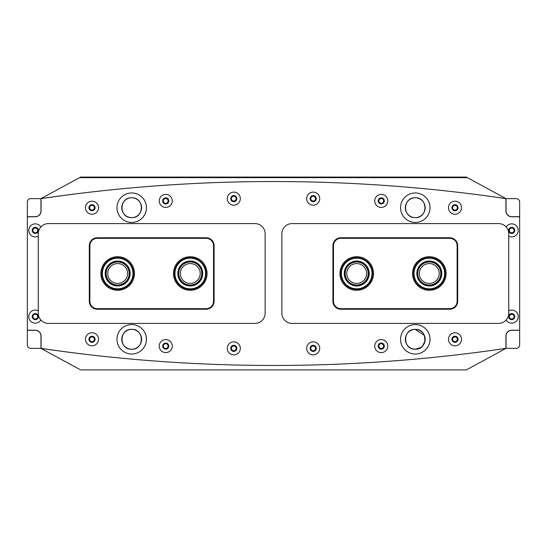 <?xml version="1.0" encoding="UTF-8"?>
<svg xmlns="http://www.w3.org/2000/svg" width="547" height="547" viewBox="0 0 547 547"><rect width="100%" height="100%" fill="white"/><g stroke="black" fill="none" stroke-linecap="round" stroke-linejoin="round"><path stroke-width="0.82" d="M91.978 336.911A2.379 2.379 0 0 0 89.599 339.29A2.379 2.379 0 0 0 91.978 341.677A2.379 2.379 0 0 0 94.358 339.29A2.379 2.379 0 0 0 91.978 336.911M165.707 343.714A2.379 2.379 0 0 0 163.327 346.101A2.379 2.379 0 0 0 165.707 348.48A2.379 2.379 0 0 0 168.093 346.101A2.379 2.379 0 0 0 165.707 343.714M381.232 343.714A2.379 2.379 0 0 0 378.852 346.101A2.379 2.379 0 0 0 381.232 348.48A2.379 2.379 0 0 0 383.618 346.101A2.379 2.379 0 0 0 381.232 343.714M454.967 336.911A2.379 2.379 0 0 0 452.581 339.29A2.379 2.379 0 0 0 454.967 341.677A2.379 2.379 0 0 0 457.347 339.29A2.379 2.379 0 0 0 454.967 336.911M233.767 345.984A2.379 2.379 0 0 0 231.388 348.364A2.379 2.379 0 0 0 233.767 350.75A2.379 2.379 0 0 0 236.154 348.364A2.379 2.379 0 0 0 233.767 345.984M313.171 345.984A2.379 2.379 0 0 0 310.792 348.364A2.379 2.379 0 0 0 313.171 350.75A2.379 2.379 0 0 0 315.557 348.364A2.379 2.379 0 0 0 313.171 345.984M91.978 205.323A2.379 2.379 0 0 0 89.599 207.71A2.379 2.379 0 0 0 91.978 210.089A2.379 2.379 0 0 0 94.358 207.71A2.379 2.379 0 0 0 91.978 205.323M165.707 198.52A2.379 2.379 0 0 0 163.327 200.899A2.379 2.379 0 0 0 165.707 203.286A2.379 2.379 0 0 0 168.093 200.899A2.379 2.379 0 0 0 165.707 198.52M381.232 198.52A2.379 2.379 0 0 0 378.852 200.899A2.379 2.379 0 0 0 381.232 203.286A2.379 2.379 0 0 0 383.618 200.899A2.379 2.379 0 0 0 381.232 198.52M454.967 205.323A2.379 2.379 0 0 0 452.581 207.71A2.379 2.379 0 0 0 454.967 210.089A2.379 2.379 0 0 0 457.347 207.71A2.379 2.379 0 0 0 454.967 205.323M233.767 196.25A2.379 2.379 0 0 0 231.388 198.636A2.379 2.379 0 0 0 233.767 201.016A2.379 2.379 0 0 0 236.154 198.636A2.379 2.379 0 0 0 233.767 196.25M313.171 196.25A2.379 2.379 0 0 0 310.792 198.636A2.379 2.379 0 0 0 313.171 201.016A2.379 2.379 0 0 0 315.557 198.636A2.379 2.379 0 0 0 313.171 196.25M420.821 347.516L415.262 349.218A9.928 9.928 0 0 0 425.19 339.29A9.928 9.928 0 0 0 415.262 329.369C402.455 328.754 402.435 349.813 415.262 349.218C428.082 349.834 428.062 328.747 415.262 329.369A9.928 9.928 0 0 0 405.341 339.29A9.928 9.928 0 0 0 415.262 349.218C402.442 349.834 402.462 328.747 415.262 329.369L424.41 335.448L424.992 341.253L422.291 346.299M131.677 329.369C118.87 328.754 118.856 349.813 131.677 349.218C144.504 349.834 144.483 328.747 131.677 329.369A9.928 9.928 0 0 0 121.755 339.29A9.928 9.928 0 0 0 131.677 349.218C118.856 349.834 118.877 328.747 131.677 329.369C144.49 328.754 144.504 349.813 131.677 349.218A9.928 9.928 0 0 0 141.605 339.29A9.928 9.928 0 0 0 131.677 329.369M131.677 197.782A9.928 9.928 0 0 0 121.755 207.71A9.928 9.928 0 0 0 131.677 217.631C118.802 218.109 118.829 197.296 131.677 197.782C118.808 197.317 118.815 218.103 131.677 217.631C144.558 218.109 144.531 197.296 131.677 197.782C144.552 197.317 144.545 218.103 131.677 217.631A9.928 9.928 0 0 0 141.605 207.71A9.928 9.928 0 0 0 131.677 197.782M415.262 197.782A9.928 9.928 0 0 0 405.341 207.71A9.928 9.928 0 0 0 415.262 217.631C402.387 218.109 402.407 197.296 415.262 197.782C402.394 197.317 402.394 218.103 415.262 217.631C428.137 218.109 428.116 197.296 415.262 197.782C428.137 197.317 428.13 218.103 415.262 217.631A9.928 9.928 0 0 0 425.19 207.71A9.928 9.928 0 0 0 415.262 197.782M40.936 348.364L80.635 369.916L466.311 369.916L505.961 348.391A1599.407 1599.407 0 0 1 472.177 352.993M82.727 193.036A1599.407 1599.407 0 0 0 40.984 198.609L80.635 177.084L466.311 177.084L467.35 177.652L79.588 177.652M467.35 177.652L505.961 198.609A1599.407 1599.407 0 0 0 472.177 194.007M40.936 335.434L40.936 334.73M82.727 353.964A1599.407 1599.407 0 0 1 40.984 348.391M505.961 348.391L506.009 335.017M415.276 354.039A14.748 14.748 0 0 0 430.01 339.29A14.748 14.748 0 0 0 415.276 324.542M131.697 354.039A14.748 14.748 0 0 0 146.425 339.29A14.748 14.748 0 0 0 131.697 324.542M506.009 211.983L505.961 198.609M40.936 212.27L40.936 211.566M131.697 222.458A14.748 14.748 0 0 0 146.425 207.71A14.748 14.748 0 0 0 131.697 192.961M415.276 222.458A14.748 14.748 0 0 0 430.01 207.71A14.748 14.748 0 0 0 415.276 192.961M106.159 273.5A11.514 11.514 0 0 1 117.673 261.986A11.514 11.514 0 0 1 129.188 273.5A11.514 11.514 0 0 1 117.673 285.014A11.514 11.514 0 0 1 106.159 273.5M127.595 273.5A9.928 9.928 0 0 0 117.673 263.572A9.928 9.928 0 0 0 107.745 273.5A9.928 9.928 0 0 0 117.673 283.428A9.928 9.928 0 0 0 127.595 273.5M178.753 273.5A11.514 11.514 0 0 1 190.267 261.986A11.514 11.514 0 0 1 201.781 273.5A11.514 11.514 0 0 1 190.267 285.014A11.514 11.514 0 0 1 178.753 273.5M200.195 273.5A9.928 9.928 0 0 0 190.267 263.572A9.928 9.928 0 0 0 180.346 273.5A9.928 9.928 0 0 0 190.267 283.428A9.928 9.928 0 0 0 200.195 273.5M440.786 273.5A11.514 11.514 0 0 1 429.272 285.014A11.514 11.514 0 0 1 417.758 273.5A11.514 11.514 0 0 1 429.272 261.986A11.514 11.514 0 0 1 440.786 273.5M419.344 273.5A9.928 9.928 0 0 0 429.272 283.428A9.928 9.928 0 0 0 439.2 273.5A9.928 9.928 0 0 0 429.272 263.572A9.928 9.928 0 0 0 419.344 273.5M368.186 273.5A11.514 11.514 0 0 1 356.671 285.014A11.514 11.514 0 0 1 345.164 273.5A11.514 11.514 0 0 1 356.671 261.986A11.514 11.514 0 0 1 368.186 273.5M346.75 273.5A9.928 9.928 0 0 0 356.671 283.428A9.928 9.928 0 0 0 366.599 273.5A9.928 9.928 0 0 0 356.671 263.572A9.928 9.928 0 0 0 346.75 273.5M344.46 275.75A12.478 12.478 0 0 1 354.477 261.227A12.478 12.478 0 0 1 369.006 271.25A12.478 12.478 0 0 1 358.982 285.773A12.478 12.478 0 0 1 344.46 275.75M368.446 271.353A11.911 11.911 0 0 0 354.579 261.787A11.911 11.911 0 0 0 345.02 275.647A11.911 11.911 0 0 0 358.88 285.213A11.911 11.911 0 0 0 368.446 271.353M341.67 276.262A15.316 15.316 0 0 0 359.495 288.563A15.316 15.316 0 0 0 371.796 270.738A15.316 15.316 0 0 0 353.971 258.437A15.316 15.316 0 0 0 341.67 276.262M372.35 270.635A15.884 15.884 0 0 1 359.598 289.117A15.884 15.884 0 0 1 341.109 276.365A15.884 15.884 0 0 1 353.868 257.883A15.884 15.884 0 0 1 372.35 270.635M416.978 271.722A12.478 12.478 0 0 1 431.104 261.151A12.478 12.478 0 0 1 441.682 275.278A12.478 12.478 0 0 1 427.549 285.849A12.478 12.478 0 0 1 416.978 271.722M441.121 275.196A11.911 11.911 0 0 0 431.029 261.712A11.911 11.911 0 0 0 417.539 271.804A11.911 11.911 0 0 0 427.631 285.288A11.911 11.911 0 0 0 441.121 275.196M414.175 271.319A15.316 15.316 0 0 0 427.145 288.659A15.316 15.316 0 0 0 444.485 275.681A15.316 15.316 0 0 0 431.515 258.341A15.316 15.316 0 0 0 414.175 271.319M445.046 275.763A15.884 15.884 0 0 1 427.063 289.219A15.884 15.884 0 0 1 413.614 271.237A15.884 15.884 0 0 1 431.59 257.781A15.884 15.884 0 0 1 445.046 275.763M177.864 272.16A12.478 12.478 0 0 1 191.607 261.097A12.478 12.478 0 0 1 202.67 274.84A12.478 12.478 0 0 1 188.927 285.903A12.478 12.478 0 0 1 177.864 272.16M202.11 274.779A11.911 11.911 0 0 0 191.546 261.657A11.911 11.911 0 0 0 178.425 272.221A11.911 11.911 0 0 0 188.988 285.343A11.911 11.911 0 0 0 202.11 274.779M175.04 271.852A15.316 15.316 0 0 0 188.619 288.727A15.316 15.316 0 0 0 205.494 275.148A15.316 15.316 0 0 0 191.915 258.273A15.316 15.316 0 0 0 175.04 271.852M206.055 275.209A15.884 15.884 0 0 1 188.558 289.288A15.884 15.884 0 0 1 174.479 271.791A15.884 15.884 0 0 1 191.976 257.712A15.884 15.884 0 0 1 206.055 275.209M105.202 272.98A12.478 12.478 0 0 1 118.193 261.035A12.478 12.478 0 0 1 130.138 274.02A12.478 12.478 0 0 1 117.154 285.965A12.478 12.478 0 0 1 105.202 272.98M129.571 273.992A11.911 11.911 0 0 0 118.166 261.603A11.911 11.911 0 0 0 105.769 273.008A11.911 11.911 0 0 0 117.174 285.397A11.911 11.911 0 0 0 129.571 273.992M102.371 272.864A15.316 15.316 0 0 0 117.037 288.802A15.316 15.316 0 0 0 132.969 274.136A15.316 15.316 0 0 0 118.309 258.198A15.316 15.316 0 0 0 102.371 272.864M133.536 274.163A15.884 15.884 0 0 1 117.01 289.37A15.884 15.884 0 0 1 101.804 272.837A15.884 15.884 0 0 1 118.33 257.63A15.884 15.884 0 0 1 133.536 274.163M430.038 339.29A14.748 14.748 0 0 1 415.289 354.039A14.748 14.748 0 0 1 400.548 339.29A14.748 14.748 0 0 1 415.289 324.542A14.748 14.748 0 0 1 430.038 339.29M430.038 207.71A14.748 14.748 0 0 1 415.289 222.458A14.748 14.748 0 0 1 400.548 207.71A14.748 14.748 0 0 1 415.289 192.961A14.748 14.748 0 0 1 430.038 207.71M116.962 339.29A14.748 14.748 0 0 0 131.711 354.039A14.748 14.748 0 0 0 146.452 339.29A14.748 14.748 0 0 0 131.711 324.542A14.748 14.748 0 0 0 116.962 339.29M116.962 207.71A14.748 14.748 0 0 0 131.711 222.458A14.748 14.748 0 0 0 146.452 207.71A14.748 14.748 0 0 0 131.711 192.961A14.748 14.748 0 0 0 116.962 207.71M38.269 310.799A6.523 6.523 0 0 0 28.765 316.604A6.523 6.523 0 0 0 40.861 320.002M32.225 316.604A3.063 3.063 0 0 0 35.288 319.667A3.063 3.063 0 0 0 38.352 316.604A3.063 3.063 0 0 0 35.288 313.54A3.063 3.063 0 0 0 32.225 316.604M506.139 320.002A6.523 6.523 0 0 0 518.235 316.604A6.523 6.523 0 0 0 508.731 310.799M508.648 316.604A3.063 3.063 0 0 0 511.712 319.667A3.063 3.063 0 0 0 514.775 316.604A3.063 3.063 0 0 0 511.712 313.54A3.063 3.063 0 0 0 508.648 316.604M85.482 339.29A6.523 6.523 0 0 0 92.005 345.813A6.523 6.523 0 0 0 98.528 339.29A6.523 6.523 0 0 0 92.005 332.767A6.523 6.523 0 0 0 85.482 339.29M88.942 339.29A3.063 3.063 0 0 0 92.005 342.354A3.063 3.063 0 0 0 95.069 339.29A3.063 3.063 0 0 0 92.005 336.227A3.063 3.063 0 0 0 88.942 339.29M448.472 339.29A6.523 6.523 0 0 0 454.995 345.813A6.523 6.523 0 0 0 461.518 339.29A6.523 6.523 0 0 0 454.995 332.767A6.523 6.523 0 0 0 448.472 339.29M451.931 339.29A3.063 3.063 0 0 0 454.995 342.354A3.063 3.063 0 0 0 458.058 339.29A3.063 3.063 0 0 0 454.995 336.227A3.063 3.063 0 0 0 451.931 339.29M159.218 346.101A6.523 6.523 0 0 0 165.741 352.617A6.523 6.523 0 0 0 172.264 346.101A6.523 6.523 0 0 0 165.741 339.578A6.523 6.523 0 0 0 159.218 346.101M162.678 346.101A3.063 3.063 0 0 0 165.741 349.157A3.063 3.063 0 0 0 168.804 346.101A3.063 3.063 0 0 0 165.741 343.037A3.063 3.063 0 0 0 162.678 346.101M227.278 348.364A6.523 6.523 0 0 0 233.801 354.887A6.523 6.523 0 0 0 240.318 348.364A6.523 6.523 0 0 0 233.801 341.841A6.523 6.523 0 0 0 227.278 348.364M230.738 348.364A3.063 3.063 0 0 0 233.801 351.427A3.063 3.063 0 0 0 236.858 348.364A3.063 3.063 0 0 0 233.801 345.301A3.063 3.063 0 0 0 230.738 348.364M306.682 348.364A6.523 6.523 0 0 0 313.199 354.887A6.523 6.523 0 0 0 319.721 348.364A6.523 6.523 0 0 0 313.199 341.841A6.523 6.523 0 0 0 306.682 348.364M310.142 348.364A3.063 3.063 0 0 0 313.199 351.427A3.063 3.063 0 0 0 316.262 348.364A3.063 3.063 0 0 0 313.199 345.301A3.063 3.063 0 0 0 310.142 348.364M374.736 346.101A6.523 6.523 0 0 0 381.259 352.617A6.523 6.523 0 0 0 387.782 346.101A6.523 6.523 0 0 0 381.259 339.578A6.523 6.523 0 0 0 374.736 346.101M378.196 346.101A3.063 3.063 0 0 0 381.259 349.157A3.063 3.063 0 0 0 384.322 346.101A3.063 3.063 0 0 0 381.259 343.037A3.063 3.063 0 0 0 378.196 346.101M40.861 226.998A6.523 6.523 0 0 0 28.765 230.396A6.523 6.523 0 0 0 38.269 236.201M32.225 230.396A3.063 3.063 0 0 0 35.288 233.46A3.063 3.063 0 0 0 38.352 230.396A3.063 3.063 0 0 0 35.288 227.333A3.063 3.063 0 0 0 32.225 230.396M508.731 236.201A6.523 6.523 0 0 0 518.235 230.396A6.523 6.523 0 0 0 506.139 226.998M508.648 230.396A3.063 3.063 0 0 0 511.712 233.46A3.063 3.063 0 0 0 514.775 230.396A3.063 3.063 0 0 0 511.712 227.333A3.063 3.063 0 0 0 508.648 230.396M85.482 207.71A6.523 6.523 0 0 0 92.005 214.233A6.523 6.523 0 0 0 98.528 207.71A6.523 6.523 0 0 0 92.005 201.187A6.523 6.523 0 0 0 85.482 207.71M88.942 207.71A3.063 3.063 0 0 0 92.005 210.773A3.063 3.063 0 0 0 95.069 207.71A3.063 3.063 0 0 0 92.005 204.646A3.063 3.063 0 0 0 88.942 207.71M448.472 207.71A6.523 6.523 0 0 0 454.995 214.233A6.523 6.523 0 0 0 461.518 207.71A6.523 6.523 0 0 0 454.995 201.187A6.523 6.523 0 0 0 448.472 207.71M451.931 207.71A3.063 3.063 0 0 0 454.995 210.773A3.063 3.063 0 0 0 458.058 207.71A3.063 3.063 0 0 0 454.995 204.646A3.063 3.063 0 0 0 451.931 207.71M159.218 200.899A6.523 6.523 0 0 0 165.741 207.422A6.523 6.523 0 0 0 172.264 200.899A6.523 6.523 0 0 0 165.741 194.383A6.523 6.523 0 0 0 159.218 200.899M162.678 200.899A3.063 3.063 0 0 0 165.741 203.963A3.063 3.063 0 0 0 168.804 200.899A3.063 3.063 0 0 0 165.741 197.843A3.063 3.063 0 0 0 162.678 200.899M227.278 198.636A6.523 6.523 0 0 0 233.801 205.159A6.523 6.523 0 0 0 240.318 198.636A6.523 6.523 0 0 0 233.801 192.113A6.523 6.523 0 0 0 227.278 198.636M230.738 198.636A3.063 3.063 0 0 0 233.801 201.699A3.063 3.063 0 0 0 236.858 198.636A3.063 3.063 0 0 0 233.801 195.573A3.063 3.063 0 0 0 230.738 198.636M306.682 198.636A6.523 6.523 0 0 0 313.199 205.159A6.523 6.523 0 0 0 319.721 198.636A6.523 6.523 0 0 0 313.199 192.113A6.523 6.523 0 0 0 306.682 198.636M310.142 198.636A3.063 3.063 0 0 0 313.199 201.699A3.063 3.063 0 0 0 316.262 198.636A3.063 3.063 0 0 0 313.199 195.573A3.063 3.063 0 0 0 310.142 198.636M374.736 200.899A6.523 6.523 0 0 0 381.259 207.422A6.523 6.523 0 0 0 387.782 200.899A6.523 6.523 0 0 0 381.259 194.383A6.523 6.523 0 0 0 374.736 200.899M378.196 200.899A3.063 3.063 0 0 0 381.259 203.963A3.063 3.063 0 0 0 384.322 200.899A3.063 3.063 0 0 0 381.259 197.843A3.063 3.063 0 0 0 378.196 200.899M505.927 210.998L505.927 199.416A0.909 0.909 0 0 0 505.148 198.52A1588.064 1588.064 0 0 0 41.852 198.52A0.909 0.909 0 0 0 41.073 199.416L41.073 210.998A5.785 5.785 0 0 1 35.288 216.783L28.259 216.783A0.909 0.909 0 0 0 27.35 217.692L27.35 329.308A0.909 0.909 0 0 0 28.259 330.217L35.288 330.217A5.785 5.785 0 0 1 41.073 336.002L41.073 347.584A0.909 0.909 0 0 0 41.852 348.48A1588.064 1588.064 0 0 0 505.148 348.48A0.909 0.909 0 0 0 505.927 347.584L505.927 336.002A5.785 5.785 0 0 1 511.712 330.217L518.741 330.217A0.909 0.909 0 0 0 519.65 329.308L519.65 217.692A0.909 0.909 0 0 0 518.741 216.783L511.712 216.783A5.785 5.785 0 0 1 505.927 210.998M37.675 230.396A2.379 2.379 0 0 0 35.288 228.01A2.379 2.379 0 0 0 32.909 230.396A2.379 2.379 0 0 0 35.288 232.776A2.379 2.379 0 0 0 37.675 230.396M37.675 316.604A2.379 2.379 0 0 0 35.288 314.224A2.379 2.379 0 0 0 32.909 316.604A2.379 2.379 0 0 0 35.288 318.99A2.379 2.379 0 0 0 37.675 316.604M40.963 336.002A5.668 5.668 0 0 0 35.288 330.333L27.35 330.333L27.35 344.966A3.405 3.405 0 0 0 30.755 348.364L40.963 348.364L40.963 334.86M27.35 216.667L27.35 202.034A3.405 3.405 0 0 1 30.755 198.636L40.963 198.636L40.963 210.998A5.668 5.668 0 0 1 35.288 216.667L27.35 216.667L27.35 330.333M40.963 212.14L40.963 210.998M509.325 316.604A2.379 2.379 0 0 0 511.712 318.99A2.379 2.379 0 0 0 514.091 316.604A2.379 2.379 0 0 0 511.712 314.224A2.379 2.379 0 0 0 509.325 316.604M509.325 230.396A2.379 2.379 0 0 0 511.712 232.776A2.379 2.379 0 0 0 514.091 230.396A2.379 2.379 0 0 0 511.712 228.01A2.379 2.379 0 0 0 509.325 230.396M506.037 210.998A5.668 5.668 0 0 0 511.712 216.667L519.65 216.667L519.65 202.034A3.405 3.405 0 0 0 516.245 198.636L506.037 198.636L506.037 212.14M519.65 330.333L519.65 344.966A3.405 3.405 0 0 1 516.245 348.364L506.037 348.364L506.037 336.002A5.668 5.668 0 0 1 511.712 330.333L519.65 330.333L519.65 216.667M506.037 334.86L506.037 336.002M339.947 273.5A16.786 16.786 0 0 1 356.733 256.714A16.786 16.786 0 0 1 373.519 273.5A16.786 16.786 0 0 1 356.733 290.286A16.786 16.786 0 0 1 339.947 273.5M412.541 273.5A16.786 16.786 0 0 1 429.327 256.714A16.786 16.786 0 0 1 446.12 273.5A16.786 16.786 0 0 1 429.327 290.286A16.786 16.786 0 0 1 412.541 273.5M340.849 309.233A7.938 7.938 0 0 1 332.911 301.294L332.911 245.706A7.938 7.938 0 0 1 340.849 237.767L449.75 237.767A7.938 7.938 0 0 1 457.689 245.706L457.689 301.294A7.938 7.938 0 0 1 449.75 309.233L340.849 309.233L340.849 308.665L449.75 308.665A7.371 7.371 0 0 0 457.121 301.294L457.121 245.706A7.371 7.371 0 0 0 449.75 238.335L340.849 238.335A7.371 7.371 0 0 0 333.479 245.706L333.479 301.294A7.371 7.371 0 0 0 340.849 308.665M207.053 273.5A16.786 16.786 0 0 1 190.267 290.286A16.786 16.786 0 0 1 173.481 273.5A16.786 16.786 0 0 1 190.267 256.714A16.786 16.786 0 0 1 207.053 273.5M134.459 273.5A16.786 16.786 0 0 1 117.673 290.286A16.786 16.786 0 0 1 100.88 273.5A16.786 16.786 0 0 1 117.673 256.714A16.786 16.786 0 0 1 134.459 273.5M206.151 237.767A7.938 7.938 0 0 1 214.089 245.706L214.089 301.294A7.938 7.938 0 0 1 206.151 309.233L97.25 309.233A7.938 7.938 0 0 1 89.311 301.294L89.311 245.706A7.938 7.938 0 0 1 97.25 237.767L206.151 237.767L206.151 238.335L97.25 238.335A7.371 7.371 0 0 0 89.879 245.706L89.879 301.294A7.371 7.371 0 0 0 97.25 308.665L206.151 308.665A7.371 7.371 0 0 0 213.521 301.294L213.521 245.706A7.371 7.371 0 0 0 206.151 238.335M281.869 233.801A10.208 10.208 0 0 1 292.077 223.586L498.522 223.586A10.208 10.208 0 0 1 508.731 233.801L508.731 313.199A10.208 10.208 0 0 1 498.522 323.414L292.077 323.414A10.208 10.208 0 0 1 281.869 313.199L281.869 233.801M38.269 313.199A10.208 10.208 0 0 0 48.478 323.414L254.923 323.414A10.208 10.208 0 0 0 265.131 313.199L265.131 233.801A10.208 10.208 0 0 0 254.923 223.586L48.478 223.586A10.208 10.208 0 0 0 38.269 233.801L38.269 313.199M425.19 207.71A9.928 9.928 0 0 1 415.262 217.631A9.928 9.928 0 0 1 405.341 207.71A9.928 9.928 0 0 1 415.262 197.782A9.928 9.928 0 0 1 425.19 207.71M141.605 339.304A9.928 9.928 0 0 1 141.406 341.266M121.803 340.268A9.928 9.928 0 0 1 131.677 329.369A9.928 9.928 0 0 1 141.605 339.29M121.755 207.71A9.928 9.928 0 0 1 131.677 197.782A9.928 9.928 0 0 1 139.936 213.221M425.19 339.29A9.928 9.928 0 0 1 424.992 341.266M424.41 343.133A9.928 9.928 0 0 1 405.341 339.29M449.75 237.767L449.75 238.335M340.849 238.335L340.849 237.767M333.479 245.706L332.911 245.706M457.689 245.706L457.121 245.706M333.479 301.294L332.911 301.294M457.689 301.294L457.121 301.294M449.75 309.233L449.75 308.665M97.25 309.233L97.25 308.665M206.151 308.665L206.151 309.233M213.521 301.294L214.089 301.294M89.311 301.294L89.879 301.294M213.521 245.706L214.089 245.706M89.311 245.706L89.879 245.706M97.25 237.767L97.25 238.335"/></g></svg>
